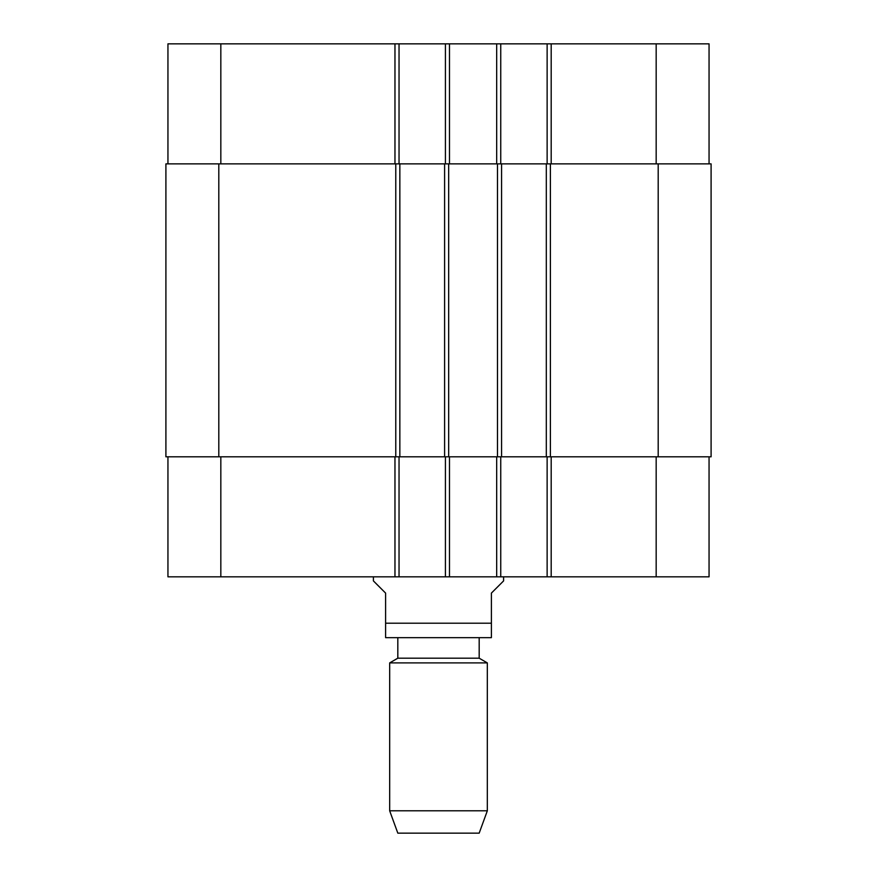 <?xml version="1.0" encoding="UTF-8"?>
<svg xmlns="http://www.w3.org/2000/svg" width="877" height="877" viewBox="0 0 877 877"><rect width="100%" height="100%" fill="white"/><g stroke="black" fill="none" stroke-linecap="round" stroke-linejoin="round"><path stroke-width="1.32" d="M711.094 456.807L711.094 163.867L165.906 163.867L165.906 456.807L711.094 456.807M373.405 576.836L373.405 580.903L385.606 593.104L385.606 623.207L491.394 623.207L491.394 637.656L491.394 593.104L503.595 580.903L503.595 576.836M385.606 623.207L385.606 637.656L385.606 623.207M491.394 637.656L385.606 637.656M479.182 637.864L479.182 658.199L397.818 658.199L389.673 662.902L389.673 810.797L487.327 810.797L487.327 662.902L389.673 662.902M487.327 810.797L479.182 833.15L397.818 833.15L389.673 810.797M709.054 163.867L709.054 43.85L167.945 43.85L167.945 163.867M709.054 456.807L709.054 576.836L167.945 576.836L167.945 456.807M547.127 456.807L547.127 576.836M500.745 456.807L500.745 576.836M445.417 456.807L445.417 576.836M399.035 456.807L399.035 576.836M547.127 163.867L547.127 43.85M500.745 163.867L500.745 43.85M445.417 163.867L445.417 43.85M399.035 163.867L399.035 43.85M399.846 456.807L399.846 163.867M444.606 456.807L444.606 163.867M501.567 456.807L501.567 163.867M546.316 456.807L546.316 163.867M656.171 456.807L656.171 576.836M551.194 456.807L551.194 576.836M496.678 456.807L496.678 576.836M449.484 456.807L449.484 576.836M394.968 456.807L394.968 576.836M220.829 456.807L220.829 576.836M656.171 163.867L656.171 43.85M551.194 163.867L551.194 43.85M496.678 163.867L496.678 43.85M449.484 163.867L449.484 43.85M394.968 163.867L394.968 43.85M220.829 163.867L220.829 43.85M218.801 456.807L218.801 163.867M395.779 456.807L395.779 163.867M448.673 456.807L448.673 163.867M497.489 456.807L497.489 163.867M550.383 456.807L550.383 163.867M658.199 456.807L658.199 163.867M397.818 637.864L397.818 658.199M479.182 658.199L487.327 662.902"/></g></svg>
